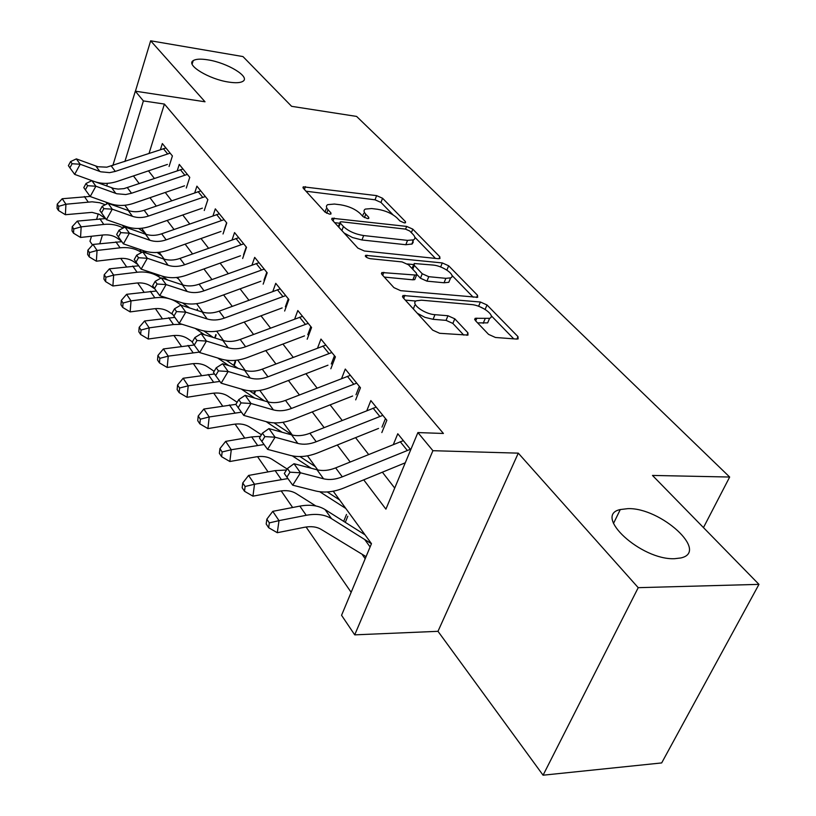 <?xml version="1.0" encoding="UTF-8"?>
<svg xmlns="http://www.w3.org/2000/svg" width="816" height="816" viewBox="0 0 816 816"><rect width="100%" height="100%" fill="white"/><g stroke="black" fill="none" stroke-linecap="round" stroke-linejoin="round"><path stroke-width="1.22" d="M404.236 222.87L405.542 222.758L405.43 221.605L382.561 198.257L376.625 195.626L303.266 186.833L303.358 188.323L325.115 212.18L329.48 214.129L330.959 213.996L330.898 212.864L328.012 209.712C326.002 207.427 325.91 205.734 327.716 204.653L334.417 204.051L340.496 204.785C348.697 206.152 355.246 209.059 360.131 213.517L363.069 216.638L367.394 218.555L368.781 218.433L368.699 217.301L365.741 214.19C363.63 211.854 363.487 210.161 365.303 209.09L371.627 208.549L377.522 209.263C385.519 210.599 391.996 213.476 396.953 217.882L399.962 220.973L404.236 222.87M627.83 508.643L620.293 509.551C592.467 515.233 641.029 560.357 674.669 558.695L680.809 557.96C709.614 551.759 660.532 507.368 627.83 508.643M207.917 59.864C200.726 58.711 195.83 58.966 193.208 60.639C185.507 64.903 209.09 79.285 228.704 82.079C235.62 83.14 240.353 82.885 242.893 81.314C250.716 76.949 227.368 62.781 207.917 59.864M488.56 334.366L495.445 337.477L516.538 339.058L518.129 338.895L517.966 336.61L487.009 304.97L480.4 302.012L402.971 295.514L403.012 297.595L432.664 330.123L439.671 333.295L467.986 335.101L467.915 332.806L454.787 318.821L447.953 315.741L434.969 314.68C424.034 314.089 409.754 303.215 416.527 300.747L421.566 300.206L471.362 304.562C481.909 305.164 496.322 315.976 489.59 318.342L475.167 318.301L475.289 320.484L488.56 334.366M758.962 584.368L661.674 762.929L543.079 775.2L638.224 587.673L758.962 584.368L652.474 475.432L729.667 477.034L356.602 116.423L291.608 106.325L242.964 56.569L150.654 40.8L205.02 101.786L135.323 91.178L143.392 100.919L164.404 104.06L443.414 433.469L417.904 432.572L432.908 450.697L354.715 634.858L341.557 615.295L371.474 543.68L333.234 491.201M638.224 587.673L518.282 453.145L432.908 450.697M438.151 258.692L439.946 258.529L439.773 256.714L412.784 229.133L406.654 226.409L332.051 218.229L332.132 219.871L357.867 248.095L364.334 250.991L438.151 258.692M448.647 265.771L477.513 295.27L477.676 297.31L400.646 290.669L393.924 287.63L381.929 274.482L381.878 272.534L416.548 275.125L416.446 273.197L408.53 264.812L402.064 261.916L370.219 258.682C366.547 257.774 365.007 256.663 365.609 255.337L442.272 262.925L448.647 265.771L446.882 270.096M150.654 40.8L135.425 91.198M362.467 554.9L365.201 558.705M169.065 166.484L172.411 155.958L162.343 143.555L160.436 149.614M186.293 188.027L189.761 177.347L179.265 164.404L177.235 170.748M204.265 210.508L207.866 199.655L196.911 186.16L194.738 192.78M223.033 233.978L226.766 222.962L215.322 208.855L212.996 215.791M242.648 258.499L246.524 247.319L234.559 232.57L232.07 239.853M263.16 284.162L267.199 272.799L254.684 257.366L252.001 265.016M284.651 311.039L288.864 299.492L275.747 283.325L272.85 291.373M307.183 339.211L311.569 327.491L297.809 310.529L294.688 319.015M330.837 368.781L335.407 356.878L320.963 339.068L317.577 348.024M355.684 399.871L360.468 387.763L345.28 369.046L341.598 378.522M381.837 432.572L386.845 420.271L370.852 400.564L366.833 410.621M164.404 104.06L149.032 153.439M148.481 170.84L154.428 178.5M165.25 192.454L171.686 200.746M182.753 214.996L189.71 223.961M201.022 238.527L208.549 248.237M220.106 263.129L228.256 273.625M240.077 288.864L248.89 300.206M260.998 315.812L270.524 328.083M282.928 344.056L293.23 357.337M305.939 373.718L317.087 388.079M330.123 404.869L342.19 420.424M355.562 437.651L368.638 454.492M382.378 472.199L394.709 488.08M393.373 444.455L397.78 433.755L410.734 449.718M120.737 258.386L126.541 266.791M137.69 282.948L144.014 292.108M155.407 308.621L162.292 318.607M173.941 335.488L181.448 346.361M193.361 363.63L201.521 375.462M213.721 393.128L222.605 406.011M235.09 424.106L244.759 438.121M257.55 456.654L268.066 471.903M281.183 490.906L292.638 507.511M306.082 527.003L351.155 592.324M197.115 310.376L197.513 309.193M215.036 338.018L216.138 334.846M234.172 365.68L235.6 361.661M254.378 394.077L255.541 390.874M275.522 423.841L275.869 422.912M345.29 522.362L347.789 516.212M370.107 546.955L364.711 539.519M703.463 527.595L729.667 477.034M518.282 453.145L437.988 631.319L543.079 775.2M437.988 631.319L354.715 634.858M92.494 245.024L89.974 241.271L91.484 236.252M363.722 479.849L385.907 509.143L417.904 432.572M133.447 175.93L139.291 183.651M149.95 197.707L156.274 206.071M167.158 220.432L174.012 229.469M185.14 244.157L192.545 253.939M203.929 268.954L211.946 279.531M223.584 294.892L232.254 306.337M244.178 322.075L253.552 334.448M265.761 350.564L275.91 363.956M288.425 380.47L299.401 394.964M312.242 411.907L324.125 427.594M337.304 444.995L350.186 461.989M143.392 100.919L124.889 161.537M96.686 219.055L98.246 213.863M106.672 186.007L107.477 183.325M112.843 165.577L135.323 91.178M102.459 235.039L99.817 243.678M317.75 469.945L307.469 455.828M292.332 435.061L283.019 422.28M268.229 401.972L259.794 390.395M245.33 370.546L237.701 360.08M223.553 340.66L216.668 331.204M202.817 312.191L196.605 303.664M183.039 285.049L177.46 277.389M164.169 259.151L159.161 252.277M146.135 234.396L141.658 228.256M128.887 210.732L124.899 205.255M363.691 213.374L362.549 216.077M326.125 208.998L325.105 212.16M393.067 214.863L380.97 202.439L375.034 199.808L306 191.219M339.752 223.247L334.682 222.676M435.458 258.417L414.844 237.232M409.754 231.02L405.44 229.102L341.69 221.799L340.231 221.942L340.292 223.105L343.414 226.501C348.422 231.183 355.174 234.192 363.65 235.549L407.531 240.383L413.508 239.853C415.528 238.711 415.364 236.875 413.008 234.355L409.754 231.02M339.976 222.635L338.314 226.654M344.138 233.039L352.553 237.558L361.978 239.975L363.65 235.549M412.559 240.2L413.222 242.25L412.121 243.994L405.827 244.729L361.978 239.975M451.891 275.308L473.229 297.228M384.316 277.093L412.876 279.817L414.752 279.623L415.201 278.48M407.521 263.966L413.753 264.598L411.958 268.433M445.852 278.338L450.616 277.879C456.644 275.594 443.129 265.802 433.041 265.057L414.181 263.517L414.304 265.394L422.239 273.758L428.757 276.685L445.852 278.338L444.047 282.775L448.81 282.305L449.993 279.409M444.047 282.775L426.962 281.153L420.444 278.225L417.037 274.615M446.709 269.984L442.333 267.668M489.049 319.607L487.662 322.871L477.584 322.891M414.681 305.357L413.355 308.948M417.292 313.262L424.901 317.332L433.072 319.311L434.969 314.68M463.774 335.101L452.87 323.432L446.056 320.362L433.072 319.311M415.976 301.043L405.307 300.125M485.02 309.346L479.573 306.643M513.743 338.844L491.13 315.608M105.58 218.566L99.195 214.292L92.035 212.364L65.392 214.71L58.507 210.518L58.711 206.326L57.242 204.122L57.038 208.304L58.507 210.518M57.242 204.122L62.22 198.737L90.127 196.421M62.22 198.737L65.933 204.235L92.096 201.807L99.634 202.715L105.346 204.734M138.7 228.47L145.34 233.305M106.335 202.276L107.926 203.439M58.711 206.326L65.933 204.235L65.392 214.71M170.126 153.153L115.28 171.411L109.609 172.635L100.817 171.809L80.182 164.24L74.664 174.379L94.279 181.499C101.633 184.059 109.354 183.998 117.453 181.346L167.423 164.434M165.934 147.982L106.814 167.168L97.961 166.76L76.357 158.885L80.182 164.24L72.104 163.741L70.594 161.588L68.391 165.648L69.901 167.8L72.104 163.741M69.901 167.8L74.664 174.379M76.357 158.885L70.594 161.588M121.421 241.118L117.545 238.354C113.506 235.549 108.691 234.427 103.081 234.977L80.549 237.456L73.532 233.203L73.766 228.959L72.226 226.654L72.002 230.887L73.532 233.203M72.226 226.654L77.296 221.105L105.641 218.566M77.296 221.105L81.161 226.848L103.775 224.42C111.047 223.706 117.504 224.92 123.134 228.072M157.162 252.46L161.67 255.714M124.073 225.808L126.531 227.593M73.766 228.959L81.161 226.848L80.549 237.456M137.812 264.537L133.977 261.824C129.887 259.019 124.991 257.917 119.289 258.509L96.37 261.191L89.219 256.877L89.474 252.572L87.873 250.165L87.618 254.459L89.219 256.877M87.873 250.165L93.014 244.443L121.829 241.669M93.014 244.443L97.053 250.441L120.064 247.819C128.377 246.962 135.558 248.533 141.586 252.532M176.491 277.501L178.673 279.062M142.667 250.4L146.533 253.174M89.474 252.572L97.053 250.441L96.37 261.191M154.918 288.986L151.123 286.324C146.982 283.519 142.015 282.438 136.221 283.091L112.894 285.988L105.601 281.602L105.896 277.246L104.213 274.727L103.928 279.082L105.601 281.602M104.213 274.727L109.436 268.831L138.72 265.792M109.436 268.831L113.648 275.094L137.068 272.258C145.799 271.31 153.255 272.962 159.436 277.216L160.793 278.174M162.19 276.124L167.596 279.959M196.942 310.315L197.38 309.009M105.896 277.246L113.648 275.094L112.894 285.988M172.859 314.578L169.034 311.936C164.852 309.121 159.814 308.071 153.908 308.785L130.162 311.906L122.726 307.459L123.053 303.042L121.309 300.41L120.982 304.817L122.726 307.459M121.309 300.41L126.602 294.321L156.386 291.006M126.602 294.321L131.019 300.88L154.856 297.809C163.741 296.769 171.309 298.381 177.551 302.634L181.387 305.327M182.58 302.94L189.822 308.03M214.7 337.916L215.883 334.499M123.053 303.042L131.019 300.88L130.162 311.906M187.354 174.389L131.519 193.249L125.746 194.534L116.81 193.759L95.88 186.221L90.209 196.534L110.109 203.623C117.565 206.152 125.419 206.05 133.661 203.306L184.528 185.834M182.988 168.994L123.961 188.629L118.208 189.088L113.801 188.465L91.892 180.642L95.88 186.221L87.628 185.711L86.047 183.467L83.793 187.598L85.364 189.842L87.628 185.711M85.364 189.842L90.209 196.534M91.892 180.642L86.047 183.467M205.326 196.544L148.461 216.046C142.831 217.933 137.496 218.025 132.457 216.322L112.271 209.182L106.437 219.667L126.633 226.705C134.191 229.214 142.178 229.051 150.572 226.216L202.378 208.151M200.767 190.913L144.157 210.253C138.557 212.129 133.243 212.211 128.224 210.508L108.1 203.347L112.271 209.182L103.836 208.661L102.184 206.315L99.868 210.518L101.51 212.864L103.836 208.661M205.346 207.193L207.845 199.645M101.51 212.864L106.437 219.667M108.1 203.347L102.184 206.315M224.094 219.667L166.158 239.853C160.426 241.811 154.999 241.944 149.889 240.261L129.397 233.172L123.4 243.851L143.891 250.818C151.562 253.307 159.681 253.082 168.239 250.135L221.014 231.448M219.331 213.792L161.66 233.804C155.948 235.742 150.552 235.865 145.452 234.172L125.042 227.072L129.397 233.172L120.778 232.642L119.054 230.194L116.668 234.467L118.391 236.915L120.778 232.642M224.033 230.459L226.624 222.788M118.391 236.915L123.4 243.851M125.042 227.072L119.054 230.194M243.709 243.841L184.661 264.751C178.816 266.781 173.298 266.965 168.116 265.292L147.329 258.284L141.148 269.147L161.945 276.043C169.728 278.501 177.98 278.195 186.701 275.145L240.485 255.796M238.721 237.701L179.959 258.417C174.145 260.437 168.647 260.6 163.475 258.927L142.769 251.899L147.329 258.284L138.506 257.734L136.7 255.173L134.242 259.519L136.037 262.089L138.506 257.734M243.556 254.765L246.259 246.983M136.037 262.089L141.148 269.147M142.769 251.899L136.7 255.173M192.362 341.843L187.782 338.722C183.549 335.917 178.429 334.897 172.421 335.662L148.247 339.038L140.658 334.519L141.025 330.041L139.189 327.287L138.822 331.755L140.658 334.519M139.189 327.287L144.565 320.994L174.859 317.383M144.565 320.994L149.185 327.859L173.461 324.544L182.05 324.289M195.259 328.42L204.439 334.723M203.857 330.929L213.292 337.477M233.702 365.364L235.212 361.121M141.025 330.041L149.185 327.859L148.247 339.038M264.221 269.127L204.031 290.812C198.074 292.913 192.454 293.148 187.19 291.496L166.097 284.57L159.732 295.637L180.836 302.44C188.741 304.858 197.135 304.49 206.02 301.318L260.845 281.265M259.009 262.701L199.104 284.182C193.178 286.263 187.588 286.487 182.335 284.835L161.323 277.889L166.097 284.57L157.08 284.019L155.183 281.336L152.643 285.763L154.53 288.456L157.08 284.019M263.976 280.194L266.791 272.289M154.53 288.456L159.732 295.637M161.323 277.889L155.183 281.336M214.159 371.311L207.407 366.761C203.123 363.967 197.921 362.977 191.811 363.814L167.188 367.465L159.436 362.875L159.844 358.336L157.927 355.45L157.519 359.978L159.436 362.875M157.927 355.45L163.384 348.942L194.198 345.005M163.384 348.942L168.239 356.143L199.349 352.114M217.709 358.01L228.817 365.609M226.134 360.172L238.129 368.393M253.725 393.638L254.714 390.915M159.844 358.336L168.239 356.143L167.188 367.465M285.712 295.606L224.329 318.107C218.249 320.3 212.537 320.586 207.193 318.964L185.783 312.14L179.214 323.401L200.634 330.103C208.651 332.479 217.199 332.03 226.267 328.736L282.163 307.928M280.245 288.874L219.167 311.161C213.109 313.334 207.427 313.599 202.103 311.977L180.775 305.123L185.783 312.14L176.542 311.579L174.553 308.764L171.941 313.262L173.92 316.088L176.542 311.579M285.355 306.816L288.283 298.789M173.92 316.088L179.214 323.401M180.775 305.123L174.553 308.764M237.14 402.257L227.97 396.158C223.645 393.373 218.362 392.435 212.14 393.343L187.048 397.28L179.143 392.618L179.591 388.018L177.582 384.989L177.133 389.579L179.143 392.618M177.582 384.989L183.131 378.257L214.506 373.963M183.131 378.257L188.21 385.805L219.871 381.419M241.25 389.028L254.653 398.075M249.512 390.782L264.445 400.901M179.591 388.018L188.21 385.805L187.048 397.28M308.234 323.371L245.616 346.749C239.404 349.024 233.59 349.37 228.174 347.779L206.438 341.078L199.665 352.553L221.411 359.122C229.541 361.447 238.231 360.907 247.493 357.49L304.521 335.876M302.501 316.302L240.19 339.456C234.019 341.71 228.235 342.037 222.829 340.445L201.185 333.713L206.438 341.078L196.972 340.507L194.891 337.549L192.188 342.139L194.269 345.097L196.972 340.507M307.775 334.723L310.825 326.563M194.269 345.097L199.665 352.553M201.185 333.713L194.891 337.549M261.426 434.775L249.563 427.013C245.188 424.238 239.822 423.341 233.478 424.33L207.917 428.594L199.838 423.851L200.338 419.2L198.217 416.007L197.727 420.658L199.838 423.851M198.217 416.007L203.857 409.03L235.875 404.348M203.857 409.03L209.202 416.966L241.424 412.192M266.138 421.648L282.081 432.245M274.084 422.882L292.332 435.05M200.338 419.2L209.202 416.966L207.917 428.594M331.867 352.512L267.964 376.819C261.63 379.195 255.714 379.603 250.216 378.053L228.154 371.494L221.146 383.183L243.219 389.609C251.481 391.874 260.335 391.231 269.77 387.682L327.971 365.201M325.849 345.097L262.273 369.169C255.969 371.504 250.084 371.902 244.596 370.342L222.625 363.742L228.154 371.494L218.453 370.903L216.25 367.792L213.466 372.473L215.648 375.584L218.453 370.903M331.286 363.997L334.468 355.715M215.648 375.584L221.146 383.183M222.625 363.742L216.25 367.792M287.12 468.996L272.238 459.428C267.821 456.674 262.375 455.828 255.908 456.899L229.857 461.509L221.595 456.695L222.146 451.982L219.922 448.627L219.371 453.329L221.595 456.695M219.922 448.627L225.644 441.385L251.685 436.927L260.488 436.305M225.644 441.385L231.275 449.738L264.078 444.526M292.312 455.879L311.233 468.241M299.962 456.562L315.374 466.681M222.146 451.982L231.275 449.738L229.857 461.509M356.714 383.132L291.475 408.449C285.008 410.917 278.98 411.397 273.391 409.887L251.002 403.492L243.76 415.405L266.169 421.658C274.543 423.861 283.56 423.116 293.199 419.404L352.614 396.015M350.39 375.329L285.478 400.391C279.052 402.829 273.054 403.298 267.485 401.778L245.177 395.342L251.002 403.492L241.046 402.9L238.741 399.626L235.855 404.389L238.16 407.674L241.046 402.9M356 394.76L359.326 386.345M238.16 407.674L243.76 415.405M245.177 395.342L238.741 399.626M345.372 522.169L344.729 522.005M315.812 505.951L296.106 493.527C291.628 490.793 286.1 490.018 279.511 491.181L252.95 496.169L244.504 491.273L245.116 486.499L242.76 482.96L242.158 487.733L244.504 491.273M242.76 482.96L248.584 475.442L275.135 470.618L286.487 470.016M248.584 475.442L254.51 484.245L287.915 478.574M319.77 491.752L345.821 508.47M327.277 491.966L339.578 499.902M343.699 521.353L346.504 514.437M245.116 486.499L254.51 484.245L252.95 496.169M382.847 415.344L316.22 441.742C309.611 444.312 303.47 444.873 297.809 443.414L275.084 437.213L267.577 449.361L290.323 455.41C298.829 457.541 308.009 456.674 317.852 452.809L378.532 428.431M376.186 407.133L309.907 433.255C303.338 435.795 297.228 436.336 291.577 434.867L268.943 428.614L275.084 437.213L264.863 436.611L262.426 433.153L259.437 438.008L261.865 441.476L264.863 436.611M381.99 427.125L385.468 418.567M261.865 441.476L267.577 449.361M268.943 428.614L262.426 433.153M366.058 556.655L321.239 529.441C316.72 526.748 311.1 526.034 304.378 527.299L277.287 532.705L268.658 527.717L269.331 522.893L266.852 519.16L266.179 523.984L268.658 527.717M266.852 519.16L272.768 511.346L299.839 506.114C309.917 504.298 318.311 505.441 325.033 509.551L365.027 534.837M272.768 511.346L279.011 520.628L306.224 515.294C316.343 513.427 324.778 514.549 331.51 518.65L371.443 543.752M269.331 522.893L279.011 520.628L277.287 532.705M410.387 449.29L342.302 476.84C335.549 479.522 329.297 480.175 323.554 478.778L300.492 472.801L292.709 485.183L315.792 491.008C324.431 493.037 333.775 492.038 343.842 488.009L405.266 462.805M403.369 440.63L335.651 467.884C328.94 470.546 322.708 471.169 316.985 469.751L294.005 463.723L300.492 472.801L289.986 472.178L287.416 468.527L284.315 473.484L286.885 477.136L289.986 472.178M286.885 477.136L292.709 485.183M294.005 463.723L287.416 468.527M404.93 222.89L405.43 221.605M330.429 214.139L330.898 212.864M368.21 218.586L368.699 217.301M364.446 217.617L365.741 214.19M326.706 213.282L328.012 209.712M304.419 189.485L305.429 186.64M375.034 199.808L376.625 195.626M380.97 202.439L382.561 198.257M333.091 220.922L334.152 218.025M405.593 229.123L406.654 226.409M411.386 232.703L412.784 229.133M438.957 258.733L439.773 256.714M338.783 227.174L340.292 223.105M341.894 230.581L343.414 226.501M405.827 244.729L407.531 240.383M476.585 297.503L477.513 295.27M382.704 275.329L383.867 272.33M412.876 279.817L414.661 275.318M366.272 257.173L367.027 255.194M440.64 266.975L442.272 262.925M412.753 269.29L414.304 265.394M420.444 278.225L422.239 273.758M426.962 281.153L428.757 276.685M475.708 320.923L476.881 318.118M483.174 323.34L485.102 318.791M446.056 320.362L447.953 315.741M452.87 323.432L454.787 318.821M466.864 335.305L467.915 332.806M403.696 298.35L404.899 295.31M478.604 306.275L480.4 302.012M485.132 309.417L487.009 304.97M516.895 339.079L517.966 336.61M84.364 196.534L88.169 201.991M105.917 202.123L107.131 203.837M115.28 171.411L111.333 166.087M99.797 171.462L95.9 166.117M167.545 153.816L163.363 148.634M99.807 218.729L103.775 224.42M122.38 225.226L124.063 227.593M115.923 241.873L120.064 247.819M139.577 249.349L141.77 252.43M132.743 266.047L137.068 272.258M157.559 274.584L159.436 277.216M150.328 291.312L154.856 297.809M176.389 301.002L177.551 302.634M131.519 193.249L127.398 187.7M115.78 193.412L111.721 187.843M184.732 175.073L180.367 169.677M148.461 216.046L144.157 210.253M132.457 216.322L128.224 210.508M202.664 197.258L198.104 191.617M166.158 239.853L161.66 233.804M149.889 240.261L145.452 234.172M221.381 220.412L216.617 214.526M184.661 264.751L179.959 258.417M168.116 265.292L163.475 258.927M240.934 244.616L235.967 238.466M168.728 317.74L173.461 324.544M196.126 328.695L196.513 329.236M204.031 290.812L199.104 284.182M187.19 291.496L182.335 284.835M261.406 269.933L256.193 263.497M187.996 345.423L192.953 352.553M224.329 318.107L219.167 311.161M207.193 318.964L202.103 311.977M282.836 296.453L277.379 289.711M208.192 374.452L213.404 381.929M245.616 346.749L240.19 339.456M228.174 347.779L222.829 340.445M305.306 324.248L299.584 317.179M229.398 404.909L234.865 412.763M267.964 376.819L262.273 369.169M250.216 378.053L244.596 370.342M328.889 353.43L322.881 346.004M251.685 436.927L257.438 445.189M291.475 408.449L285.478 400.391M273.391 409.887L267.485 401.778M353.665 384.091L347.351 376.288M275.135 470.618L281.183 479.318M316.22 441.742L309.907 433.255M297.809 443.414L291.577 434.867M379.746 416.354L373.096 408.133M299.839 506.114L306.224 515.294M325.033 509.551L331.51 518.65M342.302 476.84L335.651 467.884M323.554 478.778L316.985 469.751M407.215 450.35L400.207 441.68M613.489 523.444L620.293 509.551M192.127 64.056L193.208 60.639M302.95 187.711L303.266 186.833M331.694 219.208L332.051 218.229M411.805 244.168L413.508 239.853M381.419 273.717L381.878 272.534M414.752 279.623L416.548 275.125M365.303 256.122L365.609 255.337M448.81 282.305L450.616 277.879M474.647 319.546L475.167 318.301M487.662 322.871L489.59 318.342M402.461 296.789L402.971 295.514"/></g></svg>
